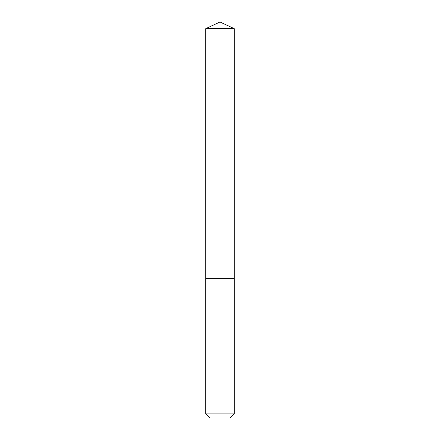 <?xml version="1.0" encoding="UTF-8"?>
<svg xmlns="http://www.w3.org/2000/svg" width="440" height="440" viewBox="0 0 440 440"><rect width="100%" height="100%" fill="white"/><g stroke="black" fill="none" stroke-linecap="round" stroke-linejoin="round"><path stroke-width="0.66" d="M209.858 136.048L234.256 136.048L234.256 28.65L205.744 28.65L205.744 136.048L234.256 136.048L234.251 278.608L205.75 278.608L205.744 136.048L209.858 136.048M234.256 278.608L205.744 278.608L205.744 413.886L234.256 413.886L234.256 278.608M234.256 413.886L230.142 418L209.858 418L205.744 413.886M220 136.048L220 22L205.744 28.65M220 22L234.256 28.65"/></g></svg>
